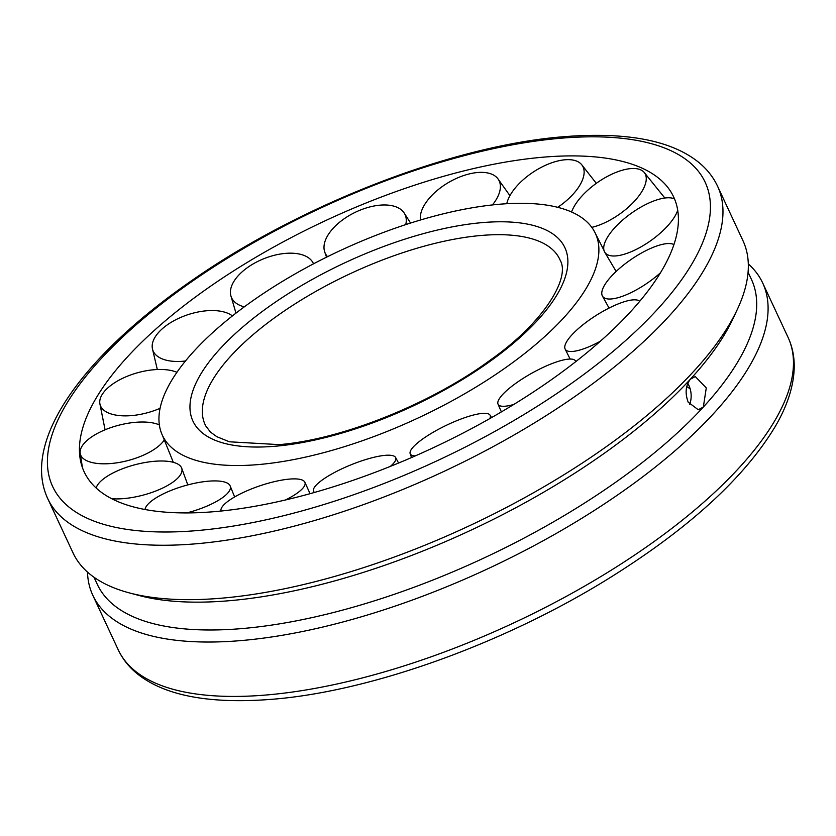 <?xml version="1.0" encoding="UTF-8"?>
<svg xmlns="http://www.w3.org/2000/svg" width="836" height="836" viewBox="0 0 836 836"><rect width="100%" height="100%" fill="white"/><g stroke="black" fill="none" stroke-linecap="round" stroke-linejoin="round"><path stroke-width="1.25" d="M259.359 464.492A238.877 92.315 155 0 1 162.498 435.514A238.877 92.315 155 0 1 256.871 297.898A238.877 92.315 155 0 1 498.486 204.329A238.877 92.315 155 0 1 595.483 233.61A238.877 92.315 155 0 1 563.568 317.952A238.877 92.315 155 0 1 259.359 464.492M480.418 235.533A195.645 75.606 155 0 1 559.232 258.219A195.645 75.606 155 0 1 560.339 260.602C570.131 277.625 544.905 321.745 490.147 360.191C430.394 404.154 341.213 439.705 279.088 444.627L229.43 441.795L216.806 436.685L210.453 432.055L205.76 425.942A195.645 75.606 155 0 1 204.653 423.559A195.645 75.606 155 0 1 231.258 355.551A195.645 75.606 155 0 1 480.418 235.533M216.137 511.507A325.214 125.682 155 0 1 79.786 456.038A325.214 125.682 155 0 1 229.419 273.591A325.214 125.682 155 0 1 541.697 157.314A325.214 125.682 155 0 1 664.369 183.439A325.214 125.682 155 0 1 630.313 312.006A325.214 125.682 155 0 1 216.137 511.507M73.087 552.993A369.554 142.82 -25 0 0 129.193 592.86A369.554 142.82 -25 0 0 693.681 371.351A369.554 142.82 -25 0 0 737.415 309.236A369.554 142.82 -25 0 0 742.943 240.632L717.581 186.229A369.554 142.82 155 0 1 668.319 316.948A369.554 142.82 155 0 1 197.672 543.651A369.554 142.82 155 0 1 47.715 498.59L73.087 552.993M748.304 263.925A369.554 142.82 155 0 1 762.704 283.007A369.554 142.82 155 0 1 713.442 413.726A369.554 142.82 155 0 1 360.776 616.978A369.554 142.82 155 0 1 92.848 595.368A369.554 142.82 155 0 1 87.487 572.075M748.084 272.222L751.439 279.412A360.859 139.455 155 0 1 703.337 407.059L698.248 409.734L688.216 402.231C684.862 393.233 685.583 385.563 690.358 379.22L695.291 376.555L706.274 387.935L703.337 407.059A360.859 139.455 155 0 1 358.968 605.525A360.859 139.455 155 0 1 97.342 584.427L93.987 577.227M737.415 309.236L733.057 318.568A360.859 139.455 155 0 1 690.358 379.22A360.859 139.455 155 0 1 139.142 595.514L129.193 592.86M689.533 404.593A16.647 10.502 84.9 0 0 687.767 383.379M513.816 404.436A44.35 10.711 150.7 0 1 503.732 406.296A44.35 10.711 150.7 0 1 498.005 404.101A44.35 10.711 150.7 0 1 524.067 377.788A44.35 10.711 150.7 0 1 569.901 359.052A44.35 10.711 150.7 0 1 575.325 360.713A44.35 10.711 150.7 0 1 575.753 361.654M415.283 455.913A44.35 10.053 154.2 0 1 410.706 454.523A44.35 10.053 154.2 0 1 410.162 453.655A44.35 10.053 154.2 0 1 444.867 426.026A44.35 10.053 154.2 0 1 489.697 414.708A44.35 10.053 154.2 0 1 490.011 415.095A44.35 10.053 154.2 0 1 489.781 418.606M314.566 492.425A44.35 10.325 157.8 0 1 313.469 490.941A44.35 10.325 157.8 0 1 314.054 487.984A44.35 10.325 157.8 0 1 355.854 462.925A44.35 10.325 157.8 0 1 395.585 457.491A44.35 10.325 157.8 0 1 395.219 460.981A44.35 10.325 157.8 0 1 390.339 466.404M220.976 510.89L221.007 511.047A44.35 11.474 161.1 0 1 220.976 510.89A44.35 11.474 161.1 0 1 226.838 502.154A44.35 11.474 161.1 0 1 271.784 482.288A44.35 11.474 161.1 0 1 304.858 482.205A44.35 11.474 161.1 0 1 299.204 491.61A44.35 11.474 161.1 0 1 285.536 499.959M145.056 509.521A44.35 13.366 163.7 0 1 160.846 495.121A44.35 13.366 163.7 0 1 203.712 481.703A44.35 13.366 163.7 0 1 230.14 485.873A44.35 13.366 163.7 0 1 214.643 502.457A44.35 13.366 163.7 0 1 186.752 512.917M96.15 488.015A44.35 15.727 165.2 0 1 124.982 467.836A44.35 15.727 165.2 0 1 181.621 467.972A44.35 15.727 165.2 0 1 152.946 492.07A44.35 15.727 165.2 0 1 111.773 498.747M164.441 439.726A44.35 18.246 165.4 0 1 122.443 461.838A44.35 18.246 165.4 0 1 80.172 453.175A44.35 18.246 165.4 0 1 80.11 451.785A44.35 18.246 165.4 0 1 124.094 423.988A44.35 18.246 165.4 0 1 159.352 424.907M160.073 408.313A44.35 20.586 164.2 0 1 127.25 415.847A44.35 20.586 164.2 0 1 99.839 403.548A44.35 20.586 164.2 0 1 102.629 393.787A44.35 20.586 164.2 0 1 158.286 369.491A44.35 20.586 164.2 0 1 176.929 372.302M185.467 361.006A44.35 22.426 161.6 0 1 166.73 360.316A44.35 22.426 161.6 0 1 152.382 348.56A44.35 22.426 161.6 0 1 162.748 328.381A44.35 22.426 161.6 0 1 222.961 311.713A44.35 22.426 161.6 0 1 232.418 315.914M244.3 306.854A44.35 23.523 158 0 1 235.543 302.736A44.35 23.523 158 0 1 230.83 295.641A44.35 23.523 158 0 1 252.347 264.395A44.35 23.523 158 0 1 309.383 258.449A44.35 23.523 158 0 1 312.831 262.441A44.35 23.523 158 0 1 313.521 263.831M327.566 256.673A44.35 23.721 153.8 0 1 324.692 251.897A44.35 23.721 153.8 0 1 324.399 250.884A44.35 23.721 153.8 0 1 359.323 210.484A44.35 23.721 153.8 0 1 404.06 212.825A44.35 23.721 153.8 0 1 405.868 216.9A44.35 23.721 153.8 0 1 405.753 224.612M420.445 220.014A44.35 23 149.8 0 1 421.292 211.769A44.35 23 149.8 0 1 469.236 173.93A44.35 23 149.8 0 1 497.796 178.622A44.35 23 149.8 0 1 499.385 192.677A44.35 23 149.8 0 1 492.446 204.935M506.762 203.723A44.35 21.454 146.8 0 1 513.137 190.671A44.35 21.454 146.8 0 1 567.236 159.655A44.35 21.454 146.8 0 1 581.501 164.462A44.35 21.454 146.8 0 1 577.31 189.04A44.35 21.454 146.8 0 1 557.706 207.318M571.563 212.01A44.35 19.291 144.9 0 1 587.541 190.43A44.35 19.291 144.9 0 1 640.083 169.593A44.35 19.291 144.9 0 1 643.971 172.164A44.35 19.291 144.9 0 1 629.121 206.492A44.35 19.291 144.9 0 1 591.794 227.361M677.714 210.296A44.35 16.804 144.6 0 1 647.827 242.68A44.35 16.804 144.6 0 1 604.595 251.939A44.35 16.804 144.6 0 1 634.44 211.1A44.35 16.804 144.6 0 1 674.527 198.926M660.45 272.797A44.35 14.327 145.5 0 1 630.877 292.704A44.35 14.327 145.5 0 1 602.348 295.902A44.35 14.327 145.5 0 1 647.513 249.87A44.35 14.327 145.5 0 1 673.931 244.593M600.342 341.245A44.35 12.206 147.7 0 1 580.592 349.814A44.35 12.206 147.7 0 1 565.115 349.02A44.35 12.206 147.7 0 1 583.1 324.661A44.35 12.206 147.7 0 1 624.983 301.514A44.35 12.206 147.7 0 1 639.728 301.305M690.222 389.064A44.35 21.59 -16.9 0 0 686.732 386.608M537.548 320.272A205.207 79.305 155 0 1 276.214 446.152A205.207 79.305 155 0 1 220.296 348.549A205.207 79.305 155 0 1 481.63 222.669A205.207 79.305 155 0 1 537.548 320.272M762.704 283.007L788.076 337.41A369.554 142.82 155 0 1 738.815 468.129A369.554 142.82 155 0 1 268.178 694.831A369.554 142.82 155 0 1 118.21 649.771L92.848 595.368M559.106 138.379A359.992 139.121 155 0 1 657.19 309.613A359.992 139.121 155 0 1 198.738 530.442A359.992 139.121 155 0 1 100.644 359.219A359.992 139.121 155 0 1 559.106 138.379M603.989 250.392L595.483 233.61M173.313 462.308L162.498 435.514M788.076 337.41C792.465 346.909 794.503 357.202 794.2 368.289C793.583 386.347 787.407 405.502 775.683 425.754C744.542 477.826 688.488 528.979 607.553 579.202C503.533 643.584 372.135 690.923 273.811 699.147C210.871 704.372 165.559 696.074 137.856 674.255C129.204 667.379 122.662 659.217 118.21 649.771M47.715 498.59C20.816 440.541 84.028 354.412 194.182 278.9C302.235 203.984 452.558 145.809 561.98 136.853C624.92 131.628 670.232 139.925 697.935 161.745C706.587 168.621 713.129 176.783 717.581 186.229M498.005 404.101L501.381 411.908M575.92 361.528L575.325 360.713M410.162 453.655L411.542 457.543M491.568 417.582L490.011 415.095M395.585 457.491L398.573 463.05M313.939 492.603L313.469 490.941M304.858 482.205L310.072 493.679M230.14 485.873L234.623 496.95M181.621 467.972L187.797 484.901M82.451 467.648L80.172 453.175M105.075 429.798L99.839 403.548M157.314 369.522L152.382 348.56M312.831 262.441L313.594 263.789M235.982 313.124L230.83 295.641M324.692 251.897L326.531 257.185M410.58 223.045L404.06 212.825M509.929 195.676L497.796 178.622M596.319 183.345L581.501 164.462M664.829 198.007L643.971 172.164M604.595 251.939L616.132 271.439M602.348 295.902L609.057 308.066M565.115 349.02L570.131 359.041"/></g></svg>
